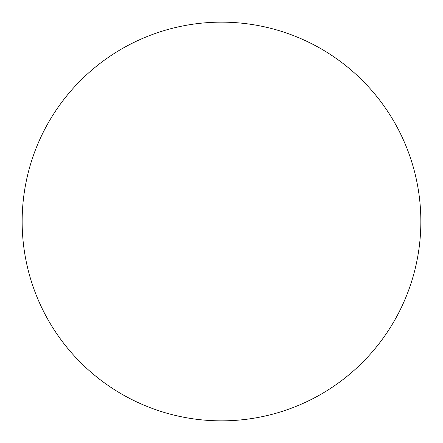 <?xml version="1.0" encoding="UTF-8"?>
<svg xmlns="http://www.w3.org/2000/svg" width="443" height="443" viewBox="0 0 443 443"><rect width="100%" height="100%" fill="white"/><g stroke="black" fill="none" stroke-linecap="round" stroke-linejoin="round"><path stroke-width="0.66" d="M221.5 22.15A199.35 199.35 0 0 1 420.85 221.5A199.35 199.35 0 0 1 221.5 420.85A199.35 199.35 0 0 1 22.15 221.5A199.35 199.35 0 0 1 221.5 22.15C208.409 22.15 195.446 23.429 182.61 25.982C169.769 28.535 157.304 32.317 145.21 37.323C133.121 42.334 121.631 48.475 110.744 55.746C99.863 63.017 89.796 71.284 80.537 80.537C71.284 89.796 63.017 99.863 55.746 110.744C48.475 121.631 42.334 133.121 37.323 145.21C32.317 157.304 28.535 169.769 25.982 182.61C23.429 195.446 22.15 208.409 22.15 221.5C22.15 234.591 23.429 247.554 25.982 260.39C28.535 273.231 32.317 285.696 37.323 297.79C42.334 309.878 48.475 321.369 55.746 332.256C63.017 343.137 71.284 353.204 80.537 362.463C89.796 371.716 99.863 379.983 110.744 387.254C121.631 394.525 133.121 400.666 145.21 405.677C157.304 410.683 169.769 414.465 182.61 417.018C195.446 419.571 208.409 420.85 221.5 420.85C234.591 420.85 247.554 419.571 260.39 417.018C273.231 414.465 285.696 410.683 297.79 405.677C309.878 400.666 321.369 394.525 332.256 387.254C343.137 379.983 353.204 371.716 362.463 362.463C371.716 353.204 379.983 343.137 387.254 332.256C394.525 321.369 400.666 309.878 405.677 297.79C410.683 285.696 414.465 273.231 417.018 260.39C419.571 247.554 420.85 234.591 420.85 221.5C420.85 208.409 419.571 195.446 417.018 182.61C414.465 169.769 410.683 157.304 405.677 145.21C400.666 133.121 394.525 121.631 387.254 110.744C379.983 99.863 371.716 89.796 362.463 80.537C353.204 71.284 343.137 63.017 332.256 55.746C321.369 48.475 309.878 42.334 297.79 37.323C285.696 32.317 273.231 28.535 260.39 25.982C247.554 23.429 234.591 22.15 221.5 22.15M332.256 387.254C343.137 379.983 353.204 371.716 362.463 362.463C371.716 353.204 379.983 343.137 387.254 332.256M387.254 110.744C379.983 99.863 371.716 89.796 362.463 80.537C353.204 71.284 343.137 63.017 332.256 55.746M110.744 55.746C99.863 63.017 89.796 71.284 80.537 80.537C71.284 89.796 63.017 99.863 55.746 110.744M55.746 332.256C63.017 343.137 71.284 353.204 80.537 362.463C89.796 371.716 99.863 379.983 110.744 387.254"/></g></svg>
